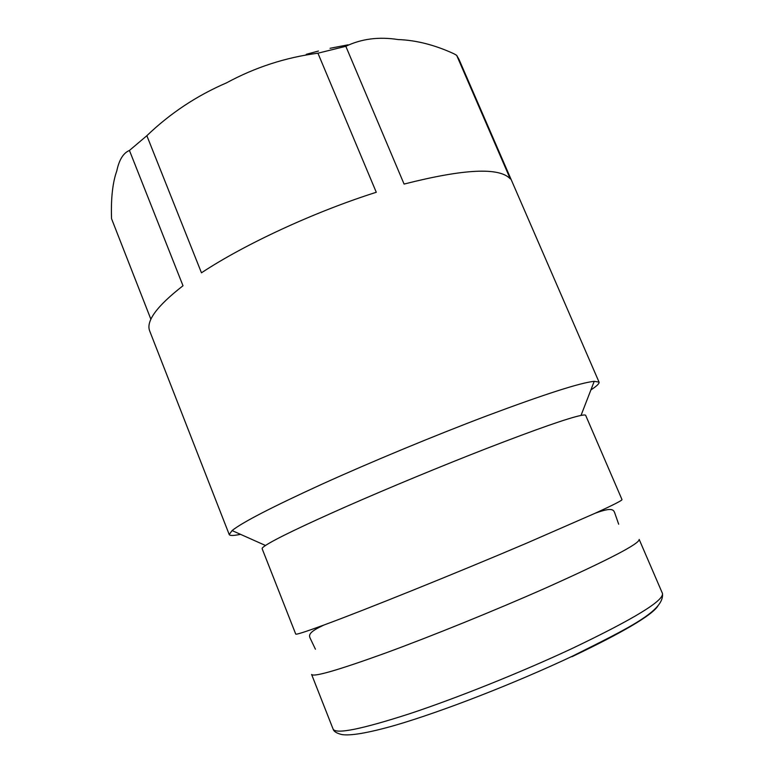 <?xml version="1.0" encoding="UTF-8"?>
<svg xmlns="http://www.w3.org/2000/svg" width="774" height="774" viewBox="0 0 774 774"><rect width="100%" height="100%" fill="white"/><g stroke="black" fill="none" stroke-linecap="round" stroke-linejoin="round"><path stroke-width="1.16" d="M581.022 415.425C568.329 418.037 537.05 428.98 487.175 448.252C442.341 465.687 388.529 487.968 345.997 506.68C302.431 525.962 275.592 538.898 265.492 545.476C263.044 547.102 261.931 548.186 262.144 548.718L295.716 634.051C295.949 634.874 305.449 631.826 324.229 624.918C364.448 610.144 456.621 572.983 526.968 543.029L595.312 513.181C613.511 504.861 622.402 500.323 621.986 499.569L585.676 415.367C585.454 414.835 583.906 414.854 581.022 415.425L594.229 381.321L599.057 382.114C599.511 383.478 596.793 386.081 590.901 389.912M240.511 534.331C233.622 535.772 229.859 535.84 229.22 534.553L232.084 530.577C242.194 522.431 272.284 506.902 322.352 484.011C371.336 461.817 434.291 435.714 486.449 415.977C544.422 394.266 580.345 382.714 594.229 381.321M333.12 729.127L311.603 674.444C313.451 677.298 337.977 670.207 385.181 653.169C431.524 636.199 495.06 610.434 545.834 587.959C608.509 559.834 639.624 543.667 639.179 539.43L662.438 593.387C664.74 610.889 628.343 628.188 572.315 656.226C515.32 683.113 442.206 711.635 394.721 725.422C367.06 733.259 350.438 735.842 342.031 734.594C336.777 733.365 333.807 731.546 333.12 729.127L333.12 729.127C335.926 734.41 361.39 729.292 409.514 713.773C456.718 698.129 520.747 672.48 571.396 648.835C633.8 619.045 664.15 600.556 662.438 593.387M229.22 534.553L149.711 331.03C145.744 321.229 156.841 306.136 183.003 285.751L129.442 150.456L146.857 135.702L201.463 272.806C244.623 244.236 314.66 211.766 376.28 192.281L317.93 53.203L345.823 46.295C361.458 38.797 378.883 36.552 398.078 39.551C416.141 40.2 434.736 44.931 453.874 53.735L456.65 55.312L459.011 59.414L599.057 382.114M456.65 55.312L510.26 178.852C499.404 167.097 464.003 168.838 404.076 184.067L345.823 46.295M150.891 319.275L111.543 218.684C110.866 198.512 112.617 182.606 116.787 170.948C119.128 159.792 123.347 152.962 129.442 150.456M317.93 53.203C285.683 57.421 255.207 67.309 226.482 82.876C196.693 95.715 170.154 113.323 146.857 135.702M571.957 656.71C623.089 632.261 651.708 615.398 657.813 606.119M595.312 513.181C611.566 507.251 613.511 509.418 614.75 512.949L618.678 524.221M324.229 624.918C308.516 632.155 308.671 635.067 310.277 638.444L315.424 649.212M330.043 48.298L348.058 44.834M306.281 54.306L318.453 51.036M265.492 545.476L232.084 530.577"/></g></svg>

